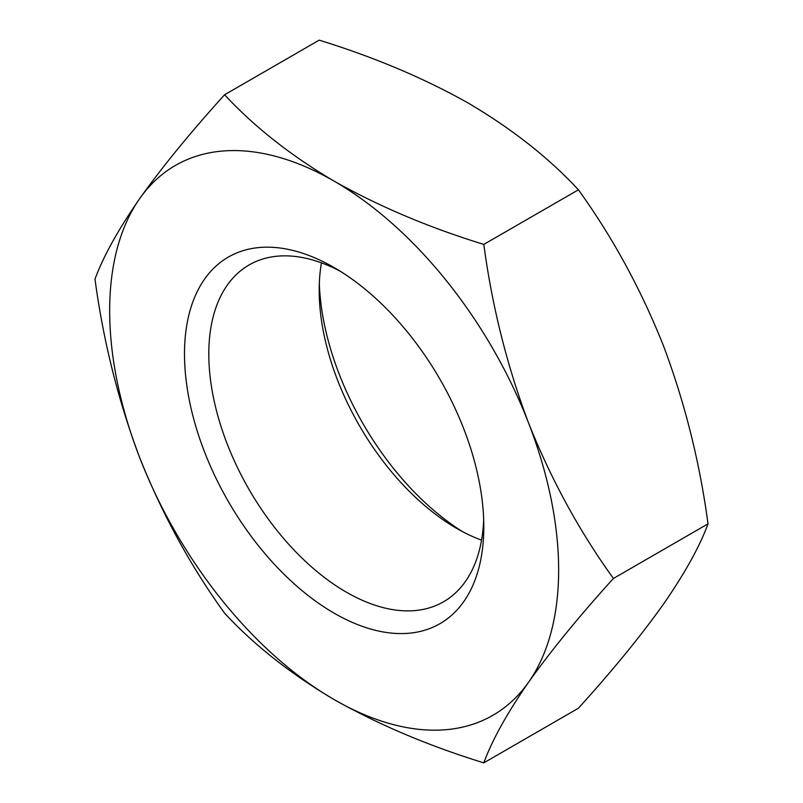 <?xml version="1.0" encoding="UTF-8"?>
<svg xmlns="http://www.w3.org/2000/svg" width="803" height="803" viewBox="0 0 803 803"><rect width="100%" height="100%" fill="white"/><g stroke="black" fill="none" stroke-linecap="round" stroke-linejoin="round"><path stroke-width="1.2" d="M224.599 94.764C190.592 132.274 162.316 166.863 139.742 198.532A317.476 183.295 -120 0 0 139.742 457.75A317.476 183.295 -120 0 0 334.158 699.594A317.476 183.295 -120 0 0 528.565 682.229C551.199 650.49 579.485 615.901 613.422 578.461C579.415 531.345 551.129 479.532 528.565 423.02A317.476 183.295 -120 0 0 334.158 181.167C290.756 155.531 254.24 126.733 224.599 94.764L319.192 40.15C374.569 57.264 424.446 78.353 468.842 103.406C512.695 129.393 549.212 158.191 578.401 189.809C612.408 236.925 640.684 288.739 663.258 345.25C684.808 402.514 699.734 462.046 708.015 523.847C699.694 546.542 684.778 573.412 663.258 604.468C640.623 636.217 612.338 670.806 578.401 708.236L483.807 762.85C492.129 740.165 507.044 713.295 528.565 682.229A317.476 183.295 -120 0 0 528.565 423.02C507.004 365.756 492.088 306.224 483.807 244.413L578.401 189.809M483.807 762.85C429.063 745.997 379.177 724.918 334.158 699.594C290.756 673.968 254.24 645.16 224.599 613.191C190.662 566.195 162.377 514.382 139.742 457.75C118.222 400.627 103.306 341.094 94.985 279.153C103.266 256.528 118.192 229.658 139.742 198.532A317.476 183.295 -120 0 1 334.158 181.167C379.177 206.481 429.063 227.57 483.807 244.413M613.422 578.461L708.015 523.847M334.158 613.191A211.651 122.197 -120 0 0 483.807 526.788A211.651 122.197 -120 0 0 334.158 267.57A211.651 122.197 -120 0 0 184.499 353.972A211.651 122.197 -120 0 0 334.158 613.191M340.362 271.304A194.467 112.269 -120 0 0 249.081 264.96A194.467 112.269 -120 0 0 219.269 420.782A194.467 112.269 -120 0 0 346.304 592.142A194.467 112.269 -120 0 0 443.537 601.778A194.467 112.269 -120 0 0 483.687 519.551M321.451 262.852A194.467 112.269 -120 0 0 319.192 290.244A194.467 112.269 -120 0 0 456.696 528.414A194.467 112.269 -120 0 0 481.549 540.148M319.313 283.449A211.651 122.197 -120 0 0 462.638 531.696"/></g></svg>
